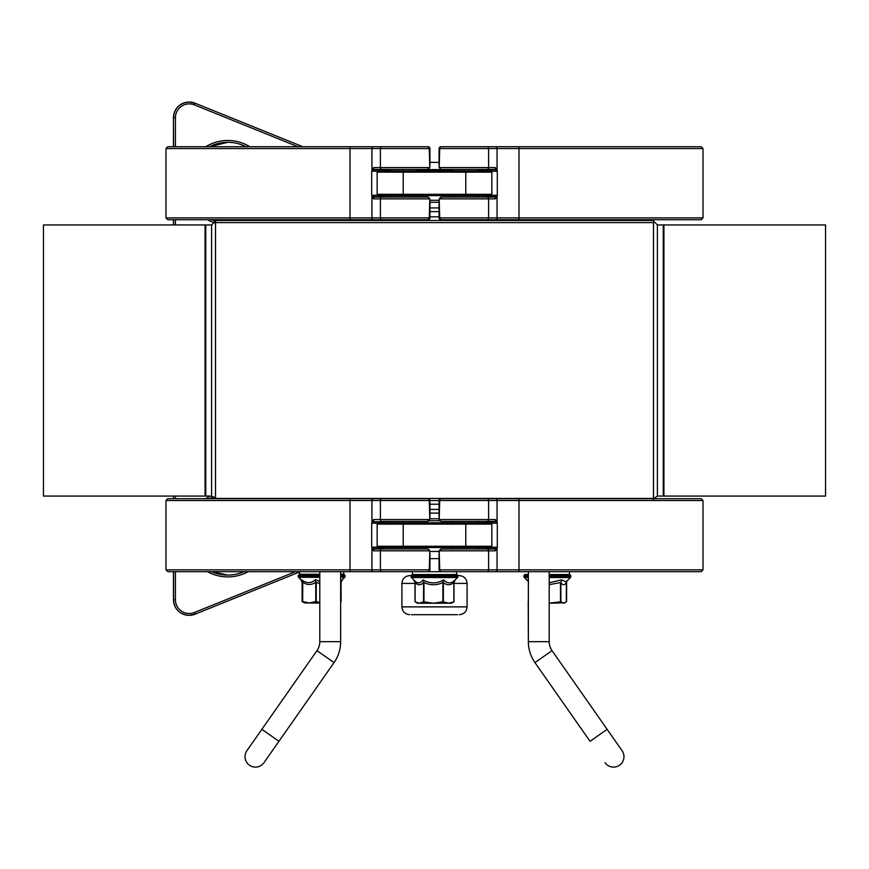 <?xml version="1.0" encoding="UTF-8"?>
<svg xmlns="http://www.w3.org/2000/svg" width="869" height="869" viewBox="0 0 869 869"><rect width="100%" height="100%" fill="white"/><g stroke="black" fill="none" stroke-linecap="round" stroke-linejoin="round"><path stroke-width="1.3" d="M619.532 765.22A10.428 10.428 0 0 1 605.009 762.656L605.009 762.656A10.428 10.428 0 0 0 619.532 765.22A10.428 10.428 0 0 0 622.085 750.697A10.428 10.428 0 0 1 619.532 765.22M552.032 650.653L534.956 662.612L590.051 741.3L607.138 729.341L552.032 650.653A15.642 15.642 0 0 1 549.208 641.68L528.352 641.68L528.352 571.683M249.468 765.22A10.428 10.428 0 0 0 263.991 762.656L263.991 762.656A10.428 10.428 0 0 1 249.468 765.22A10.428 10.428 0 0 1 246.915 750.697L246.915 750.697A10.428 10.428 0 0 0 249.468 765.22M319.792 571.683L319.792 641.68A15.642 15.642 0 0 1 316.968 650.653L261.862 729.341L316.968 650.653A15.642 15.642 0 0 0 319.792 641.68L340.648 641.68C340.594 649.328 338.389 656.312 334.044 662.612L263.991 762.656M439.073 162.384L429.927 162.384M452.749 170.856L452.749 169.422L485.195 169.422L486.977 170.411M377.146 172.16L377.146 194.319L403.216 194.319L403.216 195.623L378.449 195.623L490.55 195.623L491.854 194.319L403.216 194.319L403.216 170.856L378.449 170.856L377.146 172.16L465.784 172.16L465.784 170.856L403.216 170.856M429.916 164.871A1.303 1.227 -177 0 0 429.927 164.741L429.797 167.369A1.303 1.227 3 0 1 429.786 167.489M429.927 164.578L429.927 148.566L428.102 146.742L167.804 146.742L165.979 148.566L429.927 148.566L429.786 167.641A1.303 1.108 -178.3 0 0 429.786 167.598L427.461 169.422A1.825 1.825 -90 0 0 429.286 167.598L373.605 167.598L371.704 171.193L377.515 171.247M382.002 171.247L383.826 169.422L382.023 170.411M372.008 171.247A1.825 1.705 -90 0 1 373.713 169.422L427.461 169.422M429.786 199.001A1.303 1.227 177 0 1 429.797 199.12L429.927 201.749A1.303 1.227 -3 0 0 429.916 201.619M350.587 219.738A1.825 0.576 -90 0 1 350.011 217.913L165.979 217.913L167.804 219.738L428.102 219.738A1.825 1.825 -90 0 0 429.927 217.913L429.927 201.912M416.251 195.623L416.251 197.057L427.95 197.057L429.786 198.882A1.303 1.108 -1.7 0 0 429.775 198.805M382.023 196.068L383.805 197.057L390.181 197.057L390.181 195.623M427.95 197.057L373.713 197.057A1.825 1.705 -90 0 1 372.008 195.232L371.932 196.459L373.605 198.882L373.713 197.057M417.707 146.742L428.102 146.742A1.825 1.825 90 0 1 429.927 148.566M371.932 170.031L371.932 148.566A1.825 1.597 90 0 1 373.529 146.742L377.45 146.742M403.52 146.742L408.778 146.742M428.102 219.738L429.927 217.913L429.286 217.913L429.797 199.12M373.713 169.422L373.605 167.598M381.915 195.623A1.825 1.705 90 0 0 383.577 197.057L382.002 195.232M371.704 195.297L371.704 171.193M439.084 201.619A1.303 1.227 3 0 0 439.073 201.749L439.203 199.12A1.303 1.227 -177 0 1 439.214 199.001M439.073 201.912L439.073 217.913L440.898 219.738L701.196 219.738L703.021 217.913L439.073 217.913L439.214 198.849A1.303 1.108 1.7 0 0 439.214 198.882L441.539 197.057A1.825 1.825 90 0 0 439.714 198.882L495.395 198.882L497.296 195.297L491.485 195.232M486.998 195.232L485.174 197.057L486.977 196.068M496.992 195.232A1.825 1.705 90 0 1 495.287 197.057L441.539 197.057M439.214 167.489A1.303 1.227 -3 0 1 439.203 167.369L439.073 164.741A1.303 1.227 177 0 0 439.084 164.871M518.413 146.742A1.825 0.576 90 0 1 518.989 148.566L703.021 148.566L701.196 146.742L440.898 146.742A1.825 1.825 90 0 0 439.073 148.566L439.073 164.578M452.749 169.422L441.05 169.422L439.214 167.598A1.303 1.108 178.3 0 0 439.225 167.684L439.073 148.566L439.714 148.566L439.203 167.369M441.05 169.422L495.287 169.422A1.825 1.705 90 0 1 496.992 171.247L497.068 170.031L495.395 167.598L495.287 169.422M451.293 219.738L440.898 219.738A1.825 1.825 -90 0 1 439.073 217.913M456.692 146.742L499.295 146.742M439.073 148.566L440.898 146.742L665.741 146.742M495.287 197.057L495.395 198.882M487.085 170.856A1.825 1.705 -90 0 0 485.423 169.422L486.998 171.247M497.296 171.193L497.296 195.297M451.445 603.227L417.554 603.227L415.11 601.804L419.325 603.227L423.54 601.804L433.435 603.227L442.897 601.804L448.61 603.227L453.89 601.804L451.445 603.227M415.11 601.804L415.11 582.578L413.807 579.895C417.163 583.849 420.238 583.849 423.029 579.895L423.974 582.578L423.029 579.895C429.949 583.838 436.846 583.838 443.722 579.895L442.897 582.578L443.722 579.895C447.285 583.849 451.109 583.849 455.193 579.895L453.944 582.578L454.921 580.188M453.857 582.578L453.857 601.804L453.89 582.578M456.616 574.55L412.341 574.55L411.037 575.854L457.963 575.854L456.616 574.55M456.529 571.683L456.659 574.55M415.11 582.578L415.11 582.578C417.924 585.445 420.726 585.445 423.54 582.588M453.944 601.761L453.944 582.578L455.193 579.895M453.987 583.414L467.087 583.414C466.62 578.667 464.013 576.06 459.267 575.593L457.963 575.593L456.529 574.29M411.417 577.288L411.048 575.593L409.733 575.593C404.987 576.06 402.38 578.667 401.912 583.414L415.013 583.414M411.471 614.698L457.528 614.698M429.927 558.648L439.073 558.648M225.94 571.683L701.196 571.683L703.021 569.858L439.073 569.858L440.898 571.683A1.825 1.825 -90 0 1 439.073 569.858L439.203 551.065A1.303 1.227 -177 0 1 439.214 550.946M663.916 326.081L663.916 224.952L825.55 224.952L825.55 496.08L663.916 496.08L663.916 326.081M205.084 224.952L205.084 496.08L43.45 496.08L43.45 224.952L205.084 224.952M205.084 494.982A265.914 265.914 0 0 0 205.736 496.08L211.601 496.08L211.601 224.952L205.736 224.952A265.914 265.914 0 0 0 205.084 226.059M205.736 496.08L205.736 224.952M215.512 219.738L215.512 498.687M215.512 222.605L653.488 222.605L653.488 219.738M653.488 499.534L653.488 222.605M215.512 498.437L653.488 498.437M663.264 496.08L657.399 496.08L657.399 224.952L663.264 224.952L663.264 496.08A265.914 265.914 0 0 0 663.916 494.982M570.824 575.593L569.412 574.29M590.051 741.3L534.956 662.612C530.611 656.312 528.406 649.328 528.352 641.68L528.211 601.511M566.631 581.383L566.566 601.511M566.371 582.371L566.534 601.544M303.726 602.423L302.195 601.674L302.195 582.447L300.88 579.764L302.314 581.068M305.551 602.967L302.13 601.63L302.13 582.447L300.88 579.764L302.293 581.046M319.792 641.68L319.792 603.097L308.321 602.967M318.836 602.967L319.792 603.043M340.93 581.046L342.343 579.764L341.028 582.447L341.104 601.63L341.028 582.447L342.343 579.764L340.909 581.068M298.664 577.418L300.891 579.775M411.417 577.418L411.037 575.723L412.471 574.42L412.471 571.683L412.471 574.29L411.037 575.593M343.646 571.683L343.776 574.29L340.648 574.29M319.792 574.29L299.457 574.29L299.588 571.683L299.588 574.29M319.792 581.557L315.632 579.634L315.762 582.317L315.632 579.634C311.124 583.577 306.388 583.577 301.434 579.634L302.77 582.317L301.434 579.634L302.651 582.317L302.651 601.5L302.629 582.317M301.434 579.634L302.336 580.981M319.792 602.967L304.671 602.967L302.651 601.544L309.266 602.967L315.762 601.544L319.792 602.402M302.651 601.544L302.77 582.317C307.094 585.185 311.428 585.185 315.762 582.317L315.762 601.544M340.811 581.165L340.648 581.709M457.952 575.723L456.529 574.42M549.208 575.854L570.846 575.854L569.543 574.55L549.208 574.55M528.352 574.55L525.224 574.55L523.92 575.854L528.352 575.854M528.548 582.578L528.113 581.242M528.352 580.709L527.201 579.895M566.154 581.861L561.591 579.895L560.874 582.578L561.591 579.895L549.208 582.762M549.208 603.151L560.874 601.804L563.612 603.227L566.349 601.804L566.349 582.578L566.349 601.804M566.588 581.426L566.925 580.731M565.089 602.804L549.208 603.227M465.784 195.623L465.784 172.16L491.854 172.16L490.55 170.856L465.784 170.856M491.854 524.105L490.55 522.801L403.216 522.801L403.216 546.264L377.146 546.264L377.146 524.105L491.854 524.105L491.854 546.264L490.55 547.568L465.784 547.568L465.784 546.264L403.216 546.264L403.216 547.568L378.449 547.568L478.819 547.568L478.819 549.002L452.749 549.002L452.749 547.568M429.916 516.816A1.303 1.227 -177 0 0 429.927 516.686L429.797 519.314A1.303 1.227 3 0 1 429.786 519.434M429.927 516.523L429.927 500.511L428.102 498.687L167.804 498.687L165.979 500.511L429.927 500.511L429.786 519.586A1.303 1.108 -178.3 0 0 429.786 519.543L427.461 521.367A1.825 1.825 -90 0 0 429.286 519.543L373.605 519.543L371.704 523.138L377.515 523.192M382.002 523.192L383.826 521.367L382.023 522.356M381.915 522.801A1.825 1.705 90 0 1 383.577 521.367L427.461 521.367M429.786 550.946A1.303 1.227 177 0 1 429.797 551.065L429.927 553.694A1.303 1.227 -3 0 0 429.916 553.564M350.587 571.683A1.825 0.576 -90 0 1 350.011 569.858L165.979 569.858L167.804 571.683L428.102 571.683A1.825 1.825 -90 0 0 429.927 569.858L429.927 553.846M416.251 547.568L416.251 549.002L427.95 549.002L429.786 550.827A1.303 1.108 -1.7 0 0 429.775 550.75M382.023 548.013L383.805 549.002L390.181 549.002L390.181 547.568M427.95 549.002L373.713 549.002A1.825 1.705 -90 0 1 372.008 547.177L371.932 548.404L373.605 550.827L373.713 549.002M203.259 498.687L381.991 498.687A1.825 1.597 90 0 0 380.394 500.511L380.394 519.543A1.825 1.597 -90 0 0 381.991 521.367M417.707 498.687L428.102 498.687A1.825 1.825 90 0 1 429.927 500.511M429.786 550.794L429.927 569.858L428.102 571.683L417.707 571.683M373.605 519.543L373.713 521.367A1.825 1.705 -90 0 0 372.008 523.192M383.826 549.002L382.002 547.177M371.704 547.242L371.704 523.138M439.084 553.564A1.303 1.227 3 0 0 439.073 553.694L439.073 569.858M439.073 553.857L439.214 550.794A1.303 1.108 1.7 0 0 439.214 550.827L441.539 549.002A1.825 1.825 90 0 0 439.714 550.827L495.395 550.827L497.296 547.242L491.485 547.177M486.998 547.177L485.174 549.002L486.977 548.013M485.174 549.002L485.423 549.002A1.825 1.705 -90 0 0 487.085 547.568M496.992 547.177A1.825 1.705 90 0 1 495.287 549.002L441.539 549.002M439.214 519.434A1.303 1.227 -3 0 1 439.203 519.314L439.073 516.686A1.303 1.227 177 0 0 439.084 516.816M518.413 498.687A1.825 0.576 90 0 1 518.989 500.511L703.021 500.511L701.196 498.687L440.898 498.687A1.825 1.825 90 0 0 439.073 500.511L439.073 516.523M452.749 522.801L452.749 521.367L441.05 521.367L439.214 519.543A1.303 1.108 178.3 0 0 439.225 519.629L439.073 500.511L439.714 500.511L439.203 519.314M486.977 522.356L485.195 521.367L478.819 521.367L478.819 522.801M441.05 521.367L495.287 521.367A1.825 1.705 90 0 1 496.992 523.192L497.068 521.976L495.395 519.543L495.287 521.367M439.073 500.511L440.898 498.687L665.741 498.687M495.287 549.002L495.395 550.827M487.085 522.801A1.825 1.705 -90 0 0 485.423 521.367L486.998 523.192M497.296 523.138L497.296 547.242M403.216 522.801L378.449 522.801L377.146 524.105M261.862 729.341L246.915 750.697L261.862 729.341L278.949 741.3M316.968 650.653L334.044 662.612C338.389 656.312 340.594 649.328 340.648 641.68L340.648 571.683M485.901 169.574L478.819 169.574M452.749 169.574L416.251 169.574M390.181 169.574L383.099 169.574M429.797 167.369L429.286 148.566A1.825 1.825 90 0 0 427.461 146.742M381.241 169.813L372.03 169.813M372.03 196.666L381.241 196.666M381.915 170.856A1.825 1.705 90 0 1 383.577 169.422M373.605 198.882L429.286 198.882A1.825 1.825 -90 0 0 427.461 197.057M381.991 146.742A1.825 1.597 90 0 0 380.394 148.566L380.394 167.598A1.825 1.597 -90 0 0 381.991 169.422M350.587 146.742A1.825 0.576 90 0 0 350.011 148.566L350.011 217.913L371.932 217.913L371.932 196.459M373.529 219.738A1.825 1.597 -90 0 1 371.932 217.913L380.394 217.913L380.394 198.882A1.825 1.597 -90 0 1 381.991 197.057M381.991 219.738A1.825 1.597 -90 0 1 380.394 217.913L429.286 217.913A1.825 1.825 -90 0 1 427.461 219.738M377.515 195.232L372.008 195.232M429.927 202.249L439.073 202.249M429.851 200.294L439.149 200.294M439.203 199.12L439.714 217.913A1.825 1.825 -90 0 0 441.539 219.738M487.759 196.666L496.97 196.666M496.97 169.813L487.759 169.813M487.085 195.623A1.825 1.705 -90 0 1 485.423 197.057M495.395 167.598L439.714 167.598A1.825 1.825 90 0 0 441.539 169.422M487.009 219.738A1.825 1.597 -90 0 0 488.606 217.913L488.606 198.882A1.825 1.597 90 0 0 487.009 197.057M495.471 219.738A1.825 1.597 -90 0 0 497.068 217.913L497.068 196.459M518.413 219.738A1.825 0.576 -90 0 0 518.989 217.913L518.989 148.566L497.068 148.566L497.068 170.031M495.471 146.742A1.825 1.597 90 0 1 497.068 148.566L488.606 148.566L488.606 167.598A1.825 1.597 90 0 1 487.009 169.422M487.009 146.742A1.825 1.597 90 0 1 488.606 148.566L439.714 148.566A1.825 1.825 90 0 1 441.539 146.742M491.485 171.247L496.992 171.247M429.927 207.93L439.073 207.93M414.513 580.644L411.417 577.548L457.583 577.548L457.963 576.625L411.037 576.625L411.08 575.854M423.974 601.804L423.974 582.578C430.285 585.445 436.596 585.445 442.897 582.588M442.897 582.578L442.897 601.804M443.364 601.804L443.364 582.578C446.872 585.445 450.37 585.445 453.868 582.588M423.54 582.578L423.54 601.804M467.087 583.414L467.087 606.877L401.912 606.877C402.38 611.635 404.987 614.242 409.733 614.698M429.818 551.457L439.182 551.457M429.927 513.112L439.073 513.112M429.818 518.782L439.182 518.782M429.319 520.748L439.681 520.748M429.927 216.826L439.073 216.826M215.512 220.498L653.488 220.498M429.927 500.544L439.073 500.544M429.927 504.216L439.073 504.216M429.927 509.43L439.073 509.43M429.927 211.612L439.073 211.612M566.534 601.511L566.534 582.317M524.3 577.288L523.953 575.593M344.569 577.418L345.069 576.495M298.534 577.418L298.436 575.723M316.262 601.544L316.262 582.317L319.792 583.642M302.412 581.165L298.534 577.288L319.792 577.288M340.648 577.288L344.7 577.288L345.08 576.364L340.648 576.364M319.792 576.364L298.154 576.364L298.154 575.593L319.792 575.593M340.648 575.593L345.08 575.593L343.776 574.29M549.208 584.652L560.494 582.588M560.874 601.804L560.874 582.578C562.699 585.445 564.524 585.445 566.349 582.588M560.494 582.578L560.494 601.804M528.178 581.426L524.3 577.548L528.352 577.548M549.208 577.548L570.466 577.548L570.846 576.625L549.208 576.625M528.352 576.625L523.92 576.625L523.92 575.854M215.512 221.215A40.409 40.409 -90 0 1 211.591 219.738L215.512 221.215M227.797 142.31L209.396 146.742A40.409 40.409 -90 0 1 246.188 146.742M249.935 146.742A42.233 42.233 90 0 0 205.692 146.742M207.485 219.738A42.233 42.233 90 0 0 215.012 222.964M246.068 146.742A40.409 40.409 90 0 0 227.732 142.31M175.419 146.742L175.419 117.695A13.817 13.817 -90 0 1 194.406 104.888L298.002 146.742M175.419 224.952L175.419 219.738M173.452 117.695L173.452 146.742L173.452 117.695A15.642 15.642 -90 0 1 189.094 102.053C179.59 102.987 174.376 108.201 173.452 117.695L173.572 146.742M173.452 224.952L173.452 219.738L173.452 224.952M194.406 104.888L195.069 103.194L302.857 146.742L195.069 103.194A15.642 15.642 90 0 0 173.572 117.695L175.419 117.695M173.572 219.738L173.572 224.952M195.069 103.194L189.094 102.053M429.797 519.314L429.286 500.511A1.825 1.825 90 0 0 427.461 498.687M381.241 521.758L372.03 521.758M372.03 548.611L381.241 548.611M429.927 569.858L429.286 569.858L429.797 551.065M373.605 550.827L429.286 550.827A1.825 1.825 -90 0 0 427.461 549.002M373.529 498.687A1.825 1.597 90 0 0 371.932 500.511L371.932 521.976M350.587 498.687A1.825 0.576 90 0 0 350.011 500.511L350.011 569.858L371.932 569.858L371.932 548.404M373.529 571.683A1.825 1.597 -90 0 1 371.932 569.858L380.394 569.858L380.394 550.827A1.825 1.597 -90 0 1 381.991 549.002M381.991 571.683A1.825 1.597 -90 0 1 380.394 569.858L429.286 569.858A1.825 1.825 -90 0 1 427.461 571.683M377.515 547.177L372.008 547.177M383.577 549.002A1.825 1.705 90 0 1 381.915 547.568M439.203 551.065L439.714 569.858A1.825 1.825 -90 0 0 441.539 571.683M487.759 548.611L496.97 548.611M496.97 521.758L487.759 521.758M495.395 519.543L439.714 519.543A1.825 1.825 90 0 0 441.539 521.367M487.009 571.683A1.825 1.597 -90 0 0 488.606 569.858L488.606 550.827A1.825 1.597 90 0 0 487.009 549.002M495.471 571.683A1.825 1.597 -90 0 0 497.068 569.858L497.068 548.404M518.413 571.683A1.825 0.576 -90 0 0 518.989 569.858L518.989 500.511L497.068 500.511L497.068 521.976M495.471 498.687A1.825 1.597 90 0 1 497.068 500.511L488.606 500.511L488.606 519.543A1.825 1.597 90 0 1 487.009 521.367M487.009 498.687A1.825 1.597 90 0 1 488.606 500.511L439.714 500.511A1.825 1.825 90 0 1 441.539 498.687M491.485 523.192L496.992 523.192M243.993 571.683A40.409 40.409 -90 0 1 211.591 571.683L227.797 575.072M209.396 498.687A40.409 40.409 -90 0 1 213.796 496.764L209.396 498.687M210.635 496.08A42.233 42.233 90 0 0 205.692 498.687M207.485 571.683A42.233 42.233 90 0 0 248.143 571.683M227.732 575.072A40.409 40.409 90 0 0 243.874 571.683M295.427 571.683L194.406 612.504L195.069 614.198L299.588 571.965L195.069 614.198L189.214 615.339A15.642 15.642 90 0 0 195.069 614.198M194.406 612.504A13.817 13.817 -90 0 1 175.419 599.697L175.419 571.683M175.419 498.687L175.419 496.08M173.452 599.697L173.452 571.683L173.572 599.697A15.642 15.642 90 0 0 189.214 615.339L189.094 615.339A15.642 15.642 -90 0 1 173.452 599.697C174.376 609.191 179.59 614.405 189.094 615.339M173.452 498.687L173.452 496.08L173.452 498.687M173.572 496.08L173.572 498.687M173.572 571.683L173.572 599.697L175.419 599.697M491.854 546.264L465.784 546.264L465.784 522.801M607.138 729.341L622.085 750.697M549.208 641.68L549.208 571.683M534.956 662.612C530.611 656.312 528.406 649.328 528.352 641.68M478.819 197.057L478.819 195.623M452.749 197.057L452.749 195.623M478.819 170.856L478.819 169.422M416.251 170.856L416.251 169.422M390.181 170.856L390.181 169.422M429.786 198.849L429.927 217.913M165.979 148.566L165.979 217.913M703.021 217.913L703.021 148.566M411.417 577.548L411.037 576.625M457.963 576.625L457.963 575.854M454.845 580.275L457.583 577.548M415.056 601.761L415.056 582.578L414.078 580.199M455.03 580.068L454.487 580.633M569.412 571.683L569.412 574.55M401.912 583.414L401.912 606.877M467.087 606.877C466.62 611.635 464.013 614.242 459.267 614.698M211.601 224.952L215.512 221.041M211.601 496.08L215.284 498.687M657.399 224.952L653.488 221.041M657.399 496.08L653.716 498.687M663.916 226.059A265.914 265.914 0 0 0 663.264 224.952M523.92 575.593L525.224 574.29M342.31 579.797L344.7 577.418M415.013 601.5L415.002 582.034M453.987 582.089L453.987 601.5M341.159 580.47L340.594 582.317M340.648 581.328L344.7 577.288M298.154 575.593L299.457 574.29M345.08 576.364L345.08 575.593M298.534 577.288L298.154 576.364M565.958 582.056L570.466 577.548M570.846 576.625L570.846 575.854M524.3 577.548L523.92 576.625M412.471 571.683L412.471 574.55M377.146 194.319L378.449 195.623M491.854 172.16L491.854 194.319M416.251 522.801L416.251 521.367M390.181 522.801L390.181 521.367M165.979 500.511L165.979 569.858M703.021 569.858L703.021 500.511M377.146 546.264L378.449 547.568"/></g></svg>
